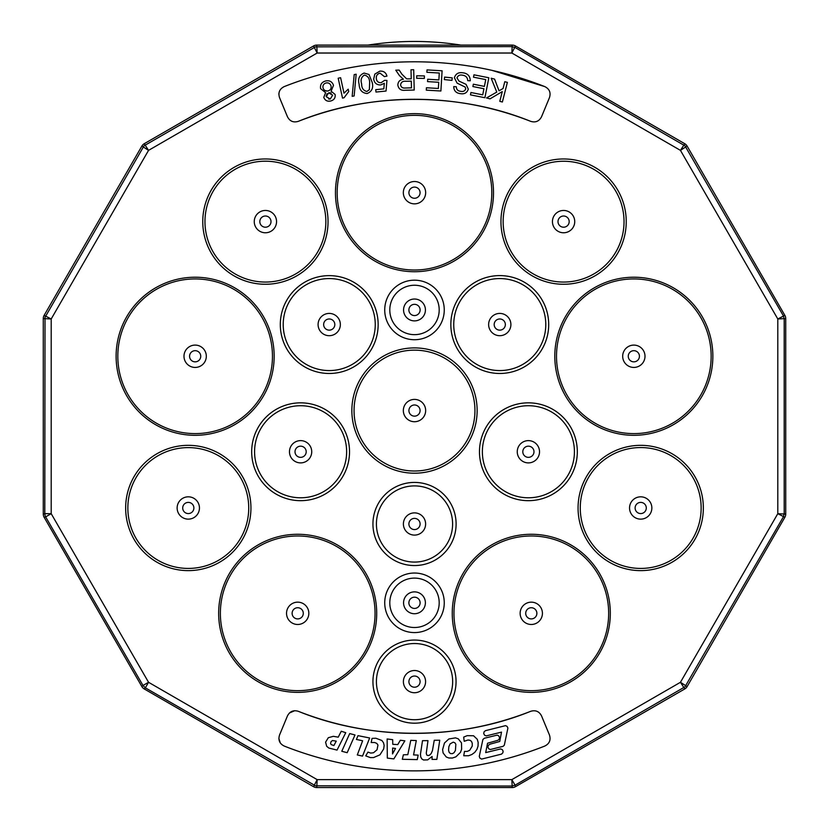 <?xml version="1.0" encoding="UTF-8"?>
<svg xmlns="http://www.w3.org/2000/svg" width="829" height="829" viewBox="0 0 829 829"><rect width="100%" height="100%" fill="white"/><g stroke="black" fill="none" stroke-linecap="round" stroke-linejoin="round"><path stroke-width="1.24" d="M461.038 45.108A297.984 297.984 0 0 0 367.962 45.108M278.865 94.195L278.907 93.428M287.445 116.723L279.549 97.656C277.964 92.63 279.528 88.941 284.243 86.589A354.532 354.532 0 0 1 544.757 86.589L544.757 86.589C549.472 88.941 551.036 92.63 549.451 97.656L541.555 116.723C539.202 121.283 535.575 122.816 530.674 121.345C458.738 92.092 370.262 92.092 298.326 121.345C293.425 122.816 289.798 121.283 287.445 116.723L279.549 97.656M491.929 70.351L544.757 86.589M504.788 81.708L507.379 82.372L502.384 101.998L499.783 101.335L502.27 91.605L490.043 98.848L486.519 97.946L496.778 92.102L491.162 78.237L494.592 79.107L499.048 90.817L503.058 88.516L504.788 81.708M485.742 79.594L473.494 77.18L473.96 74.817L488.841 77.76L484.892 97.718L470.468 94.858L470.934 92.506L482.727 94.838L483.929 88.724L472.893 86.548L473.359 84.206L484.395 86.392L485.742 79.594M408.117 78.879L411.236 78.796L410.997 69.781L413.692 69.709L414.22 90.029L405.205 90.268C400.956 90.734 398.49 88.952 397.827 84.91C398.107 81.563 399.961 79.667 403.412 79.232L399.464 75.615L395.775 70.175L399.163 70.092L401.961 74.247L406.614 78.828L408.117 78.879M359.112 84.257C357.693 78.755 359.371 75.025 364.128 73.066L368.988 74.475L372.169 82.33C373.589 87.833 371.91 91.563 367.143 93.522C362.024 93.014 359.351 89.926 359.112 84.257M320.605 88.651C320.015 84.734 321.631 82.195 325.476 81.014C329.414 80.133 332.087 81.563 333.507 85.283L331.103 91.221L335.092 94.433C335.579 97.801 334.149 99.977 330.823 100.962C327.414 101.76 325.061 100.558 323.787 97.366L325.621 92.682L320.605 88.651M457.111 83.128L454.385 77.739C455.66 73.822 458.427 72.164 462.665 72.776C467.629 73.325 470.157 75.999 470.261 80.796L467.722 80.662C467.546 77.429 465.784 75.605 462.447 75.19C459.763 74.641 457.94 75.543 456.976 77.885L458.934 81.055L466.064 84.351L468.292 89.128C467.079 92.817 464.458 94.33 460.427 93.656C456.095 93.138 453.857 90.775 453.732 86.579L456.313 86.755C456.406 89.491 457.857 91.003 460.655 91.304C463.11 91.874 464.8 91.086 465.701 88.941L465.173 87.055L457.111 83.128M444.344 79.594L444.593 77.097L452.23 77.864L451.981 80.361L444.344 79.594M427.018 69.905L442.095 70.797L440.893 91.003L426.282 90.143L426.427 87.75L438.365 88.465L438.738 82.278L427.557 81.615L427.691 79.242L438.873 79.905L439.277 73.025L426.873 72.289L427.018 69.905M416.666 78.289L416.707 75.781L424.386 75.916L424.344 78.423L416.666 78.289M373.692 79.045L374.812 74.123L379.869 71.128C383.609 70.869 385.972 72.537 386.956 76.123L384.366 76.6L380.086 73.17C377.319 73.854 376.065 75.646 376.304 78.548C376.677 81.377 378.273 82.765 381.091 82.703L384.583 80.361L386.946 80.434L386.045 91.035L375.972 92.05L375.724 89.677L383.817 88.858L384.345 83.304L380.656 84.962C376.656 84.983 374.335 83.014 373.692 79.045M352.17 96.33L354.19 74.589L356.169 74.237L354.138 95.967L352.17 96.33M344.076 97.749L342.512 98.091L338.191 78.237L340.615 77.698L343.983 93.18L348.201 89.2L348.719 91.542L344.076 97.749M411.298 81.128L405.516 81.283C402.697 81.076 401.06 82.258 400.604 84.838C401.049 87.169 402.531 88.237 405.039 88.019L411.474 87.853L411.298 81.128M369.641 82.703C369.682 78.527 367.941 75.988 364.428 75.087C361.33 76.973 360.397 79.905 361.641 83.884C361.599 88.071 363.34 90.599 366.874 91.48L369.371 89.646L369.641 82.703M332.667 95.159L328.616 92.869L326.253 96.724L330.274 99.003L332.667 95.159L330.274 99.003L328.667 99.055M331.03 85.926C330.18 83.501 328.491 82.527 325.973 82.993C323.569 83.812 322.595 85.46 323.051 87.967C323.911 90.392 325.61 91.377 328.16 90.9C330.533 90.06 331.486 88.402 331.03 85.926M331.123 93.117L330.491 92.848M329.59 92.734L328.616 92.869M327.051 93.718L326.149 96.123M324.927 90.506L327.227 91.045M323.559 84.631L323.134 85.449M322.895 86.589L322.906 87.159M530.674 121.345A317.041 317.041 0 0 0 298.326 121.345M512.249 787.55A6.414 6.404 -105 0 0 515.451 786.69L515.047 785.177L684.982 686.816L783.353 516.881L784.203 513.679L784.203 318.978L783.353 315.776L684.982 145.842L515.047 47.481L511.845 46.621L315.497 46.838L144.018 145.842L45.015 317.32L44.797 513.679L43.274 514.084A6.414 6.404 -15 0 0 44.134 517.286L141.894 686.599A6.414 6.404 -45 0 0 144.236 688.94L145.344 687.832L315.497 785.819L511.845 786.037L515.047 785.177L511.845 779.633L512.249 787.55L316.751 787.55L317.155 779.633L313.549 786.69A6.414 6.404 -75 0 0 316.751 787.55M515.451 786.69L684.764 688.94A6.414 6.404 -135 0 0 687.106 686.599L784.866 517.286A6.414 6.404 -165 0 0 785.726 514.084L785.726 318.574A6.414 6.404 165 0 0 784.866 315.372L687.106 146.059A6.414 6.404 135 0 0 684.764 143.718L515.451 45.968A6.414 6.404 105 0 0 512.249 45.108L316.751 45.108A6.414 6.404 75 0 0 313.549 45.968L144.236 143.718A6.414 6.404 45 0 0 141.894 146.059L44.134 315.372A6.414 6.404 15 0 0 43.274 318.574L43.274 514.084M313.549 786.69L144.236 688.94M544.757 746.069A354.532 354.532 0 0 1 284.243 746.069C279.539 743.706 277.984 740.017 279.549 735.002L287.445 715.935C289.798 711.396 293.425 709.852 298.326 711.313A317.041 317.041 0 0 0 530.674 711.313C535.575 709.852 539.202 711.396 541.555 715.935L549.451 735.002C551.016 740.017 549.461 743.706 544.757 746.069M280.326 743.033L278.865 738.484M289.362 713.044L294.689 710.702M298.326 711.313C370.262 740.566 458.738 740.566 530.674 711.313M541.555 715.935L549.451 735.002M331.134 744.535L333.88 745.561L336.253 741.136L332.533 740.535L331.103 741.572L330.574 743.375L331.134 744.535M392.645 748.059L392.511 753.924L395.516 748.483L392.645 748.059M450.126 743.862L448.862 746.67L448.562 750.131L449.121 752.328L450.458 753.561L452.447 753.654L454.064 752.691L455.432 750.421L455.846 744.287L454.872 742.774L453.235 742.152L450.126 743.862M341.258 731.251L338.232 737.168L333.331 736.318L328.315 737.717L325.59 742.152L326.678 746.287L328.823 748.048L337.04 750.09L345.755 732.681L341.258 731.251M354.999 734.96L349.693 733.572L341.786 751.271L347.185 752.701L354.999 734.96M369.651 737.986L357.983 735.644L356.418 739.447L362.636 740.784L357.299 754.95L362.532 756.1L369.651 737.986M373.568 757.571L379.941 754.836L383.682 748.96L384.159 745.426L383.485 742.722L381.868 740.484L375.869 738.235L372.055 738.38L371.185 742.546L374.656 742.515L376.791 743.385L377.962 745.084L377.04 749.768L373.516 752.763L370.698 753.074L367.952 752.1L365.734 755.903L370.387 757.592L373.568 757.571M400.345 740.245L397.744 744.608L392.77 744.307L392.697 739.686L387.133 738.971L387.319 758.1L393.848 758.908L404.873 740.836L400.345 740.245M413.557 754.898L416.293 740.566L410.759 740.338L407.816 754.67L403.371 754.815L402.314 759.291L417.277 759.602L418.168 755.115L413.557 754.898M427.681 759.861L432.106 756.483L432.054 759.405L436.852 759.395L439.743 740.235L434.261 740.266L432.437 750.649L431.225 753.437L429.671 755.126L427.971 755.571L426.738 755.001L426.272 753.167L427.982 740.639L422.5 740.68L420.479 754.11L420.728 756.929L421.795 758.918L423.526 759.986L427.681 759.861M442.613 749.654L443.1 752.96L446.271 757.001L448.821 757.986L452.354 758.038L455.909 756.836L460.447 752.39L461.629 749.209L461.494 742.898L458.24 738.805L455.463 737.862L448.841 738.981L444.458 743.022L442.613 749.654M471.846 754.514L474.737 752.39L476.934 749.364L478.032 746.141L478.157 742.401L477.245 739.261L473.535 735.748L467.204 735.655L463.68 737.105L464.199 741.281L468.012 740.017L470.064 740.307L471.494 741.385L472.261 743.344L472.25 746.069L469.691 750.318L467.245 751.406L464.509 751.395L463.732 755.758L468.603 755.747L471.846 754.514M501.535 754.121L502.892 752.742L503.089 751.147L502.301 749.634L500.685 748.919L485.69 752.608L487.535 743.23L498.094 740.235L499.265 739.053L499.524 737.375L498.737 735.883L497.193 735.116L484.291 738.266L482.892 739.509L479.276 756.359L479.887 758.11L481.576 759.095L501.535 754.121M503.162 746.318L504.333 745.136L507.908 728.028L507.099 726.411L505.545 725.644L485.473 730.66L484.074 731.81L483.721 733.603L484.613 735.219L486.219 735.893L501.504 732.121L499.742 741.478L490.032 744.173L488.447 745.219L487.887 746.95L488.664 748.742L490.302 749.53L503.162 746.318M357.983 735.644L356.418 739.447M259.819 221.612A5.585 5.585 0 0 0 265.404 227.208A5.585 5.585 0 0 0 271 221.612A5.585 5.585 0 0 0 260.886 218.328A5.585 5.585 0 0 0 259.819 221.612M189.572 356.263A5.585 5.585 0 0 0 195.157 361.848A5.585 5.585 0 0 0 200.742 356.263A5.585 5.585 0 0 0 190.639 352.978A5.585 5.585 0 0 0 189.572 356.263M182.712 507.98A5.585 5.585 0 0 0 188.297 513.576A5.585 5.585 0 0 0 193.882 507.98A5.585 5.585 0 0 0 183.779 504.695A5.585 5.585 0 0 0 182.712 507.98M295.01 451.753A5.596 5.596 0 0 0 300.606 457.349A5.596 5.596 0 0 0 306.202 451.753A5.596 5.596 0 0 0 296.088 448.468A5.596 5.596 0 0 0 295.01 451.753M323.642 324.553A5.596 5.596 0 0 0 329.227 330.139A5.596 5.596 0 0 0 334.823 324.553A5.596 5.596 0 0 0 324.709 321.269A5.596 5.596 0 0 0 323.642 324.553M408.915 192.68A5.585 5.585 0 0 0 414.5 198.266A5.585 5.585 0 0 0 420.085 192.68A5.585 5.585 0 0 0 409.982 189.395A5.585 5.585 0 0 0 408.915 192.68M558 221.612A5.585 5.585 0 0 0 563.596 227.208A5.585 5.585 0 0 0 569.181 221.612A5.585 5.585 0 0 0 559.067 218.328A5.585 5.585 0 0 0 558 221.612M628.258 356.263A5.585 5.585 0 0 0 633.843 361.848A5.585 5.585 0 0 0 639.428 356.263A5.585 5.585 0 0 0 629.325 352.978A5.585 5.585 0 0 0 628.258 356.263M635.118 507.98A5.585 5.585 0 0 0 640.703 513.576A5.585 5.585 0 0 0 646.288 507.98A5.585 5.585 0 0 0 636.185 504.695A5.585 5.585 0 0 0 635.118 507.98M525.71 613.315A5.585 5.585 0 0 0 531.296 618.911A5.585 5.585 0 0 0 536.881 613.315A5.585 5.585 0 0 0 526.778 610.03A5.585 5.585 0 0 0 525.71 613.315M408.904 681.625A5.596 5.596 0 0 0 414.5 687.22A5.596 5.596 0 0 0 420.096 681.625A5.596 5.596 0 0 0 409.972 678.34A5.596 5.596 0 0 0 408.904 681.625M408.884 602.807A5.616 5.616 0 0 0 414.5 608.424A5.616 5.616 0 0 0 420.116 602.807A5.616 5.616 0 0 0 409.951 599.502A5.616 5.616 0 0 0 408.884 602.807M408.904 523.99A5.596 5.596 0 0 0 414.5 529.576A5.596 5.596 0 0 0 420.096 523.99A5.596 5.596 0 0 0 409.972 520.695A5.596 5.596 0 0 0 408.904 523.99M408.915 410.562A5.585 5.585 0 0 0 414.5 416.148A5.585 5.585 0 0 0 420.085 410.562A5.585 5.585 0 0 0 409.982 407.277A5.585 5.585 0 0 0 408.915 410.562M408.884 309.953A5.616 5.616 0 0 0 414.5 315.569A5.616 5.616 0 0 0 420.116 309.953A5.616 5.616 0 0 0 409.951 306.647A5.616 5.616 0 0 0 408.884 309.953M494.177 324.553A5.596 5.596 0 0 0 499.773 330.139A5.596 5.596 0 0 0 505.358 324.553A5.596 5.596 0 0 0 495.245 321.269A5.596 5.596 0 0 0 494.177 324.553M522.798 451.753A5.596 5.596 0 0 0 528.394 457.349A5.596 5.596 0 0 0 533.99 451.753A5.596 5.596 0 0 0 523.876 448.468A5.596 5.596 0 0 0 522.798 451.753M292.119 613.315A5.585 5.585 0 0 0 297.704 618.911A5.585 5.585 0 0 0 303.29 613.315A5.585 5.585 0 0 0 293.186 610.03A5.585 5.585 0 0 0 292.119 613.315M254.254 221.612A11.16 11.16 0 0 0 265.404 232.773A11.16 11.16 0 0 0 268.855 211.001A11.16 11.16 0 0 0 254.254 221.612M183.986 356.263A11.171 11.171 0 0 0 195.157 367.434A11.171 11.171 0 0 0 198.608 345.641A11.171 11.171 0 0 0 183.986 356.263M177.137 507.98A11.16 11.16 0 0 0 188.297 519.141A11.16 11.16 0 0 0 191.748 497.369A11.16 11.16 0 0 0 177.137 507.98M289.466 451.753A11.14 11.14 0 0 0 300.606 462.893A11.14 11.14 0 0 0 304.046 441.163A11.14 11.14 0 0 0 289.466 451.753M318.087 324.553A11.14 11.14 0 0 0 329.227 335.693A11.14 11.14 0 0 0 332.667 313.963A11.14 11.14 0 0 0 318.087 324.553M403.329 192.68A11.171 11.171 0 0 0 414.5 203.851A11.171 11.171 0 0 0 417.951 182.059A11.171 11.171 0 0 0 403.329 192.68M552.435 221.612A11.16 11.16 0 0 0 563.596 232.773A11.16 11.16 0 0 0 567.036 211.001A11.16 11.16 0 0 0 552.435 221.612M622.683 356.263A11.171 11.171 0 0 0 633.843 367.434A11.171 11.171 0 0 0 637.294 345.641A11.171 11.171 0 0 0 622.683 356.263M629.543 507.98A11.16 11.16 0 0 0 640.703 519.141A11.16 11.16 0 0 0 644.154 497.369A11.16 11.16 0 0 0 629.543 507.98M520.135 613.315A11.171 11.171 0 0 0 531.296 624.486A11.171 11.171 0 0 0 534.746 602.704A11.171 11.171 0 0 0 520.135 613.315M403.391 681.625A11.109 11.109 0 0 0 414.5 692.733A11.109 11.109 0 0 0 417.93 671.065A11.109 11.109 0 0 0 403.391 681.625M403.568 602.807A10.932 10.932 0 0 0 414.5 613.729A10.932 10.932 0 0 0 417.878 592.414A10.932 10.932 0 0 0 403.568 602.807M403.391 523.99A11.109 11.109 0 0 0 414.5 535.099A11.109 11.109 0 0 0 417.93 513.42A11.109 11.109 0 0 0 403.391 523.99M403.34 410.562A11.16 11.16 0 0 0 414.5 421.723A11.16 11.16 0 0 0 417.951 399.951A11.16 11.16 0 0 0 403.34 410.562M403.568 309.953A10.932 10.932 0 0 0 414.5 320.885A10.932 10.932 0 0 0 417.878 299.559A10.932 10.932 0 0 0 403.568 309.953M488.633 324.553A11.14 11.14 0 0 0 499.773 335.693A11.14 11.14 0 0 0 503.213 313.963A11.14 11.14 0 0 0 488.633 324.553M517.255 451.753A11.14 11.14 0 0 0 528.394 462.893A11.14 11.14 0 0 0 531.835 441.163A11.14 11.14 0 0 0 517.255 451.753M286.533 613.315A11.171 11.171 0 0 0 297.704 624.486A11.171 11.171 0 0 0 301.155 602.704A11.171 11.171 0 0 0 286.533 613.315M141.894 686.599L143.002 685.49L145.344 687.832L148.546 682.288L143.002 685.49L45.647 516.881L44.134 517.286M45.015 515.337L45.647 516.881L51.201 513.679L44.797 513.679L45.015 515.337M44.134 315.372L51.201 318.978L43.274 318.574M144.236 143.718L148.546 150.37L141.894 146.059M316.751 45.108L317.155 53.025L313.549 45.968M515.451 45.968L511.845 53.025L512.249 45.108M687.106 146.059L680.454 150.37L684.764 143.718M785.726 318.574L777.799 318.978L784.866 315.372M784.866 517.286L777.799 513.679L785.726 514.084M684.764 688.94L680.454 682.288L687.106 686.599M204.97 221.612A60.444 60.444 0 0 0 265.404 282.057A60.444 60.444 0 0 0 325.849 221.612A60.444 60.444 0 0 0 206.307 208.949A60.444 60.444 0 0 0 204.97 221.612M117.822 356.263A77.335 77.335 0 0 0 195.157 433.598A77.335 77.335 0 0 0 209.602 280.295A77.335 77.335 0 0 0 117.822 356.263M127.853 507.98A60.444 60.444 0 0 0 188.297 568.425A60.444 60.444 0 0 0 248.731 507.98A60.444 60.444 0 0 0 129.2 495.317A60.444 60.444 0 0 0 127.853 507.98M254.576 451.753A46.03 46.03 0 0 0 300.606 497.783A46.03 46.03 0 0 0 346.636 451.753A46.03 46.03 0 0 0 255.892 440.831A46.03 46.03 0 0 0 254.576 451.753M283.207 324.553A46.03 46.03 0 0 0 329.227 370.573A46.03 46.03 0 0 0 375.257 324.553A46.03 46.03 0 0 0 284.523 313.631A46.03 46.03 0 0 0 283.207 324.553M337.165 192.68A77.335 77.335 0 0 0 414.5 270.016A77.335 77.335 0 0 0 428.956 116.713A77.335 77.335 0 0 0 337.165 192.68M503.151 221.612A60.444 60.444 0 0 0 563.596 282.057A60.444 60.444 0 0 0 624.03 221.612A60.444 60.444 0 0 0 504.498 208.949A60.444 60.444 0 0 0 503.151 221.612M556.508 356.263A77.335 77.335 0 0 0 633.843 433.598A77.335 77.335 0 0 0 648.299 280.295A77.335 77.335 0 0 0 556.508 356.263M580.269 507.98A60.444 60.444 0 0 0 640.703 568.425A60.444 60.444 0 0 0 701.147 507.98A60.444 60.444 0 0 0 581.606 495.317A60.444 60.444 0 0 0 580.269 507.98M453.96 613.315A77.335 77.335 0 0 0 531.296 690.661A77.335 77.335 0 0 0 545.751 537.347A77.335 77.335 0 0 0 453.96 613.315M376.418 681.625A38.082 38.082 0 0 0 414.5 719.717A38.082 38.082 0 0 0 421.764 644.237A38.082 38.082 0 0 0 376.418 681.625M389.796 602.807A24.704 24.704 0 0 0 414.5 627.512A24.704 24.704 0 0 0 419.215 578.559A24.704 24.704 0 0 0 389.796 602.807M376.418 523.99A38.082 38.082 0 0 0 414.5 562.072A38.082 38.082 0 0 0 421.764 486.602A38.082 38.082 0 0 0 376.418 523.99M354.056 410.562A60.444 60.444 0 0 0 414.5 471.007A60.444 60.444 0 0 0 474.944 410.562A60.444 60.444 0 0 0 355.403 397.899A60.444 60.444 0 0 0 354.056 410.562M389.796 309.953A24.704 24.704 0 0 0 414.5 334.657A24.704 24.704 0 0 0 419.215 285.704A24.704 24.704 0 0 0 389.796 309.953M453.743 324.553A46.03 46.03 0 0 0 499.773 370.573A46.03 46.03 0 0 0 545.793 324.553A46.03 46.03 0 0 0 455.059 313.631A46.03 46.03 0 0 0 453.743 324.553M482.364 451.753A46.03 46.03 0 0 0 528.394 497.783A46.03 46.03 0 0 0 574.424 451.753A46.03 46.03 0 0 0 483.68 440.831A46.03 46.03 0 0 0 482.364 451.753M220.369 613.315A77.335 77.335 0 0 0 297.704 690.661A77.335 77.335 0 0 0 312.15 537.347A77.335 77.335 0 0 0 220.369 613.315M202.763 221.612A62.641 62.641 0 0 0 265.404 284.264A62.641 62.641 0 0 0 328.046 221.612A62.641 62.641 0 0 0 204.152 208.493A62.641 62.641 0 0 0 202.763 221.612M116.112 356.263A79.045 79.045 0 0 0 195.157 435.308A79.045 79.045 0 0 0 209.924 278.617A79.045 79.045 0 0 0 116.112 356.263M125.656 507.98A62.641 62.641 0 0 0 188.297 570.621A62.641 62.641 0 0 0 250.938 507.98A62.641 62.641 0 0 0 127.044 494.861A62.641 62.641 0 0 0 125.656 507.98M251.684 451.753A48.921 48.921 0 0 0 300.606 500.675A48.921 48.921 0 0 0 349.527 451.753A48.921 48.921 0 0 0 253.083 440.147A48.921 48.921 0 0 0 251.684 451.753M280.306 324.553A48.921 48.921 0 0 0 329.227 373.475A48.921 48.921 0 0 0 378.148 324.553A48.921 48.921 0 0 0 281.705 312.947A48.921 48.921 0 0 0 280.306 324.553M335.455 192.68A79.045 79.045 0 0 0 414.5 271.725A79.045 79.045 0 0 0 429.267 115.034A79.045 79.045 0 0 0 335.455 192.68M500.954 221.612A62.641 62.641 0 0 0 563.596 284.264A62.641 62.641 0 0 0 626.237 221.612A62.641 62.641 0 0 0 502.343 208.493A62.641 62.641 0 0 0 500.954 221.612M554.798 356.263A79.045 79.045 0 0 0 633.843 435.308A79.045 79.045 0 0 0 648.62 278.617A79.045 79.045 0 0 0 554.798 356.263M578.062 507.98A62.641 62.641 0 0 0 640.703 570.621A62.641 62.641 0 0 0 703.344 507.98A62.641 62.641 0 0 0 579.45 494.861A62.641 62.641 0 0 0 578.062 507.98M452.251 613.315A79.045 79.045 0 0 0 531.296 692.36A79.045 79.045 0 0 0 546.073 535.669A79.045 79.045 0 0 0 452.251 613.315M372.936 681.625A41.564 41.564 0 0 0 414.5 723.189A41.564 41.564 0 0 0 422.438 640.827A41.564 41.564 0 0 0 372.936 681.625M384.729 602.807A29.771 29.771 0 0 0 414.5 632.579A29.771 29.771 0 0 0 420.179 573.585A29.771 29.771 0 0 0 384.729 602.807M372.936 523.99A41.564 41.564 0 0 0 414.5 565.554A41.564 41.564 0 0 0 422.438 483.183A41.564 41.564 0 0 0 372.936 523.99M351.859 410.562A62.641 62.641 0 0 0 414.5 473.204A62.641 62.641 0 0 0 477.141 410.562A62.641 62.641 0 0 0 353.247 397.433A62.641 62.641 0 0 0 351.859 410.562M384.729 309.953A29.771 29.771 0 0 0 414.5 339.724A29.771 29.771 0 0 0 420.179 280.73A29.771 29.771 0 0 0 384.729 309.953M450.852 324.553A48.921 48.921 0 0 0 499.773 373.475A48.921 48.921 0 0 0 548.694 324.553A48.921 48.921 0 0 0 452.24 312.947A48.921 48.921 0 0 0 450.852 324.553M479.473 451.753A48.921 48.921 0 0 0 528.394 500.675A48.921 48.921 0 0 0 577.316 451.753A48.921 48.921 0 0 0 480.872 440.147A48.921 48.921 0 0 0 479.473 451.753M218.659 613.315A79.045 79.045 0 0 0 297.704 692.36A79.045 79.045 0 0 0 312.471 535.669A79.045 79.045 0 0 0 218.659 613.315M511.845 779.633L680.454 682.288L777.799 513.679L777.799 318.978L680.454 150.37L511.845 53.025L317.155 53.025L148.546 150.37L51.201 318.978L51.201 513.679L148.546 682.288L317.155 779.633L511.845 779.633"/></g></svg>
